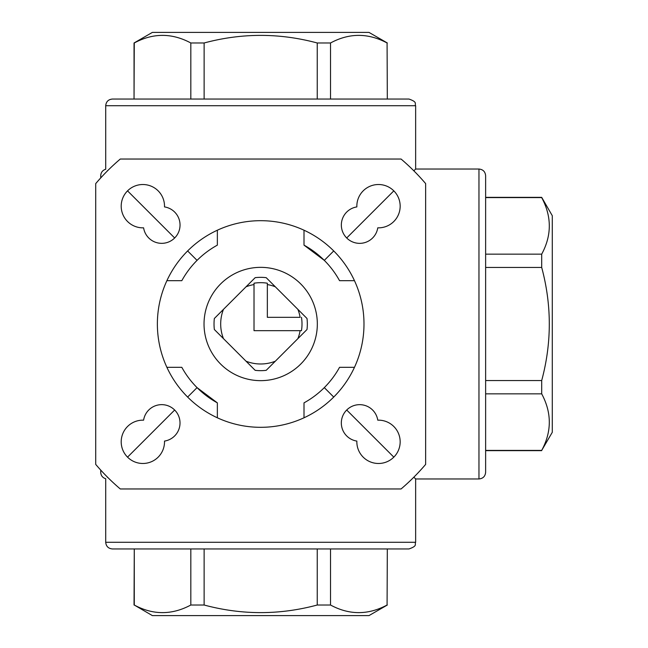 <?xml version="1.0" encoding="UTF-8"?>
<svg xmlns="http://www.w3.org/2000/svg" width="648" height="648" viewBox="0 0 648 648"><rect width="100%" height="100%" fill="white"/><g stroke="black" fill="none" stroke-linecap="round" stroke-linejoin="round"><path stroke-width="0.97" d="M541.696 197.365L541.696 197.591C551.837 216.545 551.837 235.394 541.696 254.154L541.696 267.446C551.829 305.159 551.829 342.865 541.696 380.554L541.696 393.846C551.837 412.792 551.837 431.649 541.696 450.409L552.282 432.305L552.282 215.695L541.696 197.365L485.627 197.365M541.696 393.846L485.627 393.846M541.696 380.554L485.627 380.554M541.696 450.409L485.627 450.409M541.696 267.446L485.627 267.446L485.627 254.154L541.696 254.154M541.696 197.591L485.627 197.591M387.318 605.021L368.987 615.6L152.369 615.6L134.274 605.021C153.033 615.155 171.882 615.155 190.828 605.021L204.128 605.021C241.817 615.146 279.515 615.146 317.236 605.021L330.529 605.021C349.288 615.155 368.137 615.155 387.083 605.021L387.318 548.945L387.083 605.021M190.828 605.021L190.828 548.945L134.274 548.945L134.274 605.021M204.128 605.021L204.128 548.945M134.047 605.021L134.274 548.945M317.236 605.021L317.236 548.945L330.529 548.945L330.529 605.021M387.318 42.979L368.987 32.4L152.369 32.4L134.047 42.979L134.047 99.055L134.274 42.979C153.033 32.846 171.882 32.846 190.828 42.979L204.128 42.979C241.817 32.854 279.515 32.854 317.236 42.979L330.529 42.979C349.288 32.846 368.137 32.846 387.083 42.979L387.318 99.055L387.083 42.979M330.529 42.979L330.529 99.055L317.236 99.055L317.236 42.979M254.016 330.666L300.113 330.666A39.99 39.99 0 0 1 297.902 338.621L307.006 329.516A46.656 46.656 0 0 0 307.006 318.484L297.902 309.38A39.99 39.99 0 0 1 300.113 317.334L267.349 317.334L267.349 284.569A39.99 39.99 0 0 1 275.303 286.781L266.198 277.668A46.656 46.656 0 0 0 255.166 277.668L246.062 286.781A39.99 39.99 0 0 1 254.016 284.569L254.016 330.666M255.166 277.668L214.35 318.484A46.656 46.656 0 0 0 214.35 329.516L223.455 338.621A39.99 39.99 0 0 1 223.455 309.38L214.35 318.484M214.35 329.516L255.166 370.332A46.656 46.656 0 0 0 266.198 370.332L275.303 361.22A39.99 39.99 0 0 1 246.062 361.22L255.166 370.332M266.198 370.332L307.006 329.516M301.466 330.666L300.113 330.666L301.466 330.666A41.326 41.326 0 0 0 301.466 317.334M187.628 397.054L197.057 387.626L217.355 402.87L217.355 417.79A103.307 103.307 0 0 0 363.99 324A103.307 103.307 0 0 0 161.644 294.605A103.307 103.307 0 0 0 217.355 417.79M333.728 250.946L324.308 260.375L304.001 245.138A89.983 89.983 0 0 1 339.544 280.673L354.464 280.673M304.001 417.79L304.001 402.862A89.983 89.983 0 0 0 339.544 367.327L354.464 367.327M166.892 367.327L181.821 367.327A89.983 89.983 0 0 0 217.355 402.862M217.355 230.21L217.355 245.138A89.983 89.983 0 0 0 181.821 280.673L166.892 280.673M324.308 387.626L333.728 397.054M346.696 410.014L393.822 457.14M413.853 477.171L415.643 478.961L415.643 542.287C414.364 544.255 418.09 545.778 408.977 548.945L387.318 548.945M107.382 477.041L107.382 477.301C105.162 479.285 105.162 479.285 107.382 477.301C105.162 479.285 105.162 479.285 107.382 477.301L107.511 477.171M127.543 457.14L174.668 410.014M134.047 548.945L112.379 548.945C108.329 548.556 106.11 546.329 105.713 542.287L105.713 478.75C102.587 477.738 100.918 475.583 100.715 472.303L100.715 470.067M107.382 170.959L107.382 170.699C105.162 168.715 105.162 168.715 107.382 170.699C105.162 168.715 105.162 168.715 107.382 170.699L107.511 170.829M127.543 190.86L174.668 237.986M187.628 250.946L197.057 260.375M346.696 237.986L393.822 190.86M413.853 170.829L415.643 169.039L415.643 105.713C414.364 103.745 418.09 102.222 408.977 99.055L112.379 99.055C108.329 99.444 106.11 101.671 105.713 105.713L415.643 105.713M100.715 175.697L100.715 177.933L100.715 175.697C100.918 172.417 102.587 170.262 105.713 169.25L105.713 105.713M112.379 548.945L408.977 548.945M478.961 169.039L478.961 478.961C483.011 478.572 485.239 476.345 485.627 472.303L485.627 175.697C485.239 171.655 483.011 169.428 478.961 169.039L415.643 169.039M190.828 99.055L190.828 42.979M204.128 99.055L204.128 42.979M120.285 159.035A216.618 216.618 0 0 0 95.718 183.603L95.718 464.397A216.618 216.618 0 0 0 120.285 488.965L401.072 488.965A216.618 216.618 0 0 0 425.647 464.397L425.647 183.603A216.618 216.618 0 0 0 401.072 159.035L120.285 159.035M377.768 227.829A21.659 21.659 0 0 0 400.164 206.42A21.659 21.659 0 0 0 378.262 184.518A21.659 21.659 0 0 0 356.854 206.915A18.33 18.33 0 0 0 358.717 243.332A18.33 18.33 0 0 0 377.768 227.829M356.854 441.085A21.659 21.659 0 0 0 378.262 463.482A21.659 21.659 0 0 0 400.164 441.58A21.659 21.659 0 0 0 377.768 420.171A18.33 18.33 0 0 0 341.35 422.034A18.33 18.33 0 0 0 356.854 441.085M143.597 227.829A18.33 18.33 0 0 0 180.014 225.966A18.33 18.33 0 0 0 164.503 206.915A21.659 21.659 0 0 0 143.103 184.518A21.659 21.659 0 0 0 121.2 206.42A21.659 21.659 0 0 0 143.597 227.829M164.503 441.085A18.33 18.33 0 0 0 162.648 404.668A18.33 18.33 0 0 0 143.597 420.171A21.659 21.659 0 0 0 121.2 441.58A21.659 21.659 0 0 0 143.103 463.482A21.659 21.659 0 0 0 164.503 441.085M304.001 230.21L304.001 245.138M307.006 318.484L266.198 277.668M267.349 283.216L267.349 284.569L267.349 283.216A41.326 41.326 0 0 0 254.016 283.216L254.016 284.569L254.016 283.216M260.682 267.349A56.651 56.651 0 0 1 309.744 352.326A56.651 56.651 0 0 1 211.621 352.326A56.651 56.651 0 0 1 260.682 267.349M105.713 542.287L415.643 542.287M541.696 450.635L485.627 450.635M478.961 478.961L415.643 478.961"/></g></svg>
